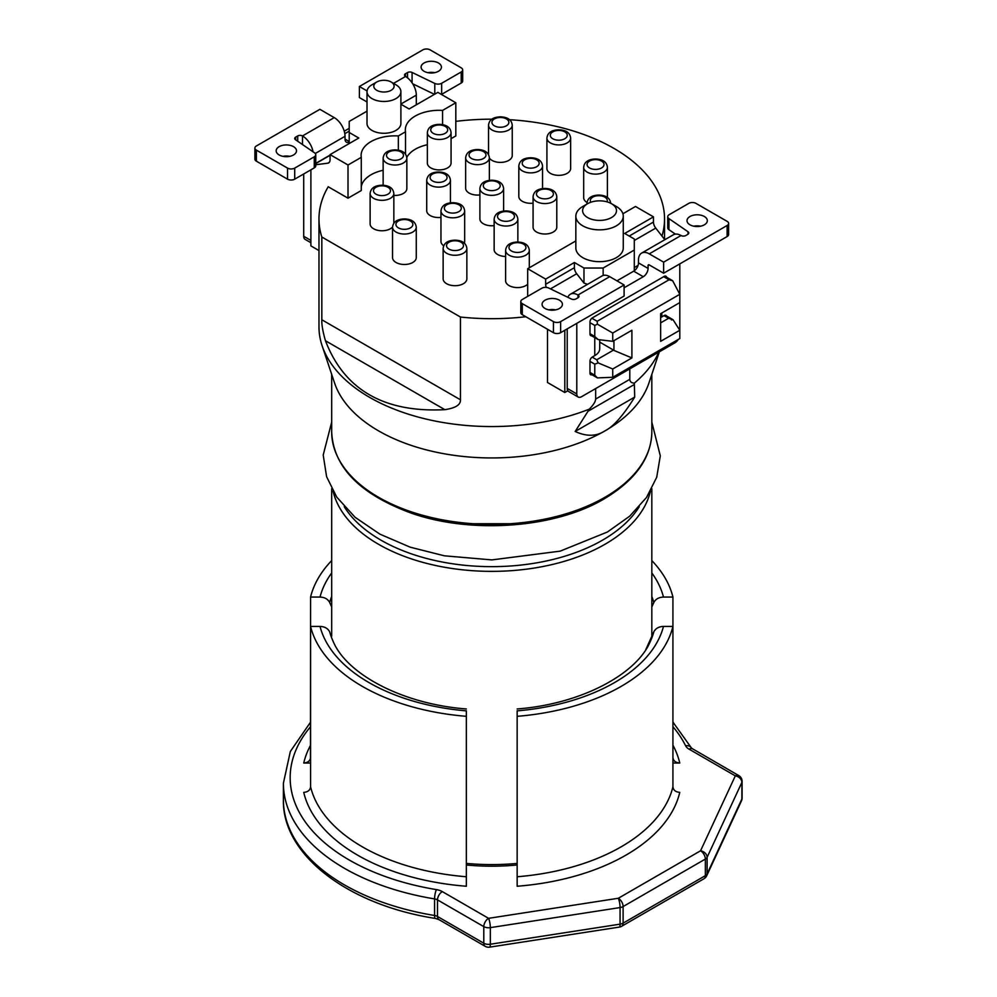 <?xml version="1.0" encoding="UTF-8"?>
<svg xmlns="http://www.w3.org/2000/svg" width="997" height="997" viewBox="0 0 997 997"><rect width="100%" height="100%" fill="white"/><g stroke="black" fill="none" stroke-linecap="round" stroke-linejoin="round"><path stroke-width="1.5" d="M398.339 150.211L398.339 135.941A33.873 19.554 0 0 0 361.113 155.407A33.873 19.554 0 0 0 361.275 157.339L361.275 190.527L348.015 198.179L328.212 186.751A172.78 99.75 0 0 0 318.978 218.929A172.78 99.75 0 0 0 321.832 237.012L460.44 317.034A172.78 99.75 0 0 0 525.793 316.734M383.135 170.275A33.873 19.554 0 0 0 361.275 186.663M427.352 144.739A33.873 19.554 0 0 0 406.801 157.389M451.068 138.683L455.816 135.941L455.816 102.753L437.857 92.385L409.106 108.972L400.894 104.236M455.816 121.36A172.78 99.75 180 0 1 492.007 119.179M509.479 119.702A172.78 99.75 180 0 1 664.538 218.929A172.78 99.75 180 0 1 661.971 236.065M527.687 284.207A11.852 6.842 180 0 1 517.455 287.585A11.852 6.842 180 0 1 505.604 280.743L505.604 250.309A11.852 6.842 0 0 0 517.455 257.164A11.852 6.842 180 0 0 529.307 250.309L529.307 267.782M466.858 278.848A11.852 6.842 180 0 1 454.993 285.703A11.852 6.842 180 0 1 443.142 278.848L443.142 248.427A11.852 6.842 0 0 0 454.993 255.269A11.852 6.842 180 0 0 466.858 248.427L466.858 278.848M416.26 257.625A11.852 6.842 180 0 1 404.396 264.479A11.852 6.842 180 0 1 392.544 257.625L392.544 227.204A11.852 6.842 0 0 0 404.396 234.046A11.852 6.842 180 0 0 416.26 227.204L416.26 257.625M392.544 227.029A11.852 6.842 180 0 1 381.988 230.768A11.852 6.842 180 0 1 370.124 223.914L370.124 193.493A11.852 6.842 0 0 0 381.988 200.335A11.852 6.842 180 0 0 393.84 193.493L393.84 223.328M383.135 185.255L383.135 158.174A11.852 6.842 0 0 0 394.986 165.016A11.852 6.842 180 0 0 406.851 158.174L406.851 188.595A11.852 6.842 180 0 1 394.986 195.449A11.852 6.842 180 0 1 393.84 195.412M451.068 163.059A11.852 6.842 180 0 1 439.216 169.914A11.852 6.842 180 0 1 427.352 163.059L427.352 132.638A11.852 6.842 0 0 0 439.216 139.48A11.852 6.842 180 0 0 451.068 132.638L451.068 163.059M488.53 154.672L488.53 125.136A11.852 6.842 0 0 0 500.394 131.978A11.852 6.842 180 0 0 512.246 125.136L512.246 155.557A11.852 6.842 180 0 1 500.394 162.399A11.852 6.842 180 0 1 489.365 158.074M570.633 168.493A11.852 6.842 180 0 1 558.781 175.347A11.852 6.842 180 0 1 546.917 168.493L546.917 138.072A11.852 6.842 0 0 0 558.781 144.914A11.852 6.842 180 0 0 570.633 138.072L570.633 168.493M587.021 202.466A11.852 6.842 180 0 1 583.681 197.705L583.681 167.284A11.852 6.842 0 0 0 595.545 174.126A11.852 6.842 180 0 0 607.397 167.284L607.397 197.531M505.604 256.478A11.852 6.842 180 0 1 494.138 249.636L494.138 219.203A11.852 6.842 0 0 0 506.002 226.045A11.852 6.842 180 0 0 517.854 219.203L517.854 242.047M443.715 245.785A11.852 6.842 180 0 1 440.961 241.411L440.961 210.978A11.852 6.842 0 0 0 452.825 217.82A11.852 6.842 180 0 0 464.677 210.978L464.677 241.411A11.852 6.842 180 0 1 464.278 243.168M440.961 217.408A11.852 6.842 180 0 1 438.58 217.545A11.852 6.842 180 0 1 426.716 210.703L426.716 180.283A11.852 6.842 0 0 0 438.58 187.124A11.852 6.842 180 0 0 450.432 180.283L450.432 202.865M479.893 194.938A11.852 6.842 180 0 1 477.501 195.076A11.852 6.842 180 0 1 465.649 188.234L465.649 157.8A11.852 6.842 0 0 0 477.501 164.642A11.852 6.842 180 0 0 489.365 157.8L489.365 180.382M533.071 203.164A11.852 6.842 180 0 1 530.678 203.301A11.852 6.842 180 0 1 518.826 196.459L518.826 166.025A11.852 6.842 0 0 0 530.678 172.88A11.852 6.842 180 0 0 542.542 166.025L542.542 188.607M556.787 227.154A11.852 6.842 180 0 1 544.923 234.008A11.852 6.842 180 0 1 533.071 227.154L533.071 196.733A11.852 6.842 0 0 0 544.923 203.575A11.852 6.842 180 0 0 556.787 196.733L556.787 227.154M494.138 225.634A11.852 6.842 180 0 1 491.758 225.771A11.852 6.842 180 0 1 479.893 218.929L479.893 188.508A11.852 6.842 0 0 0 491.758 195.35A11.852 6.842 180 0 0 503.61 188.508L503.61 211.09M460.44 317.034L460.44 399.785C460.751 404.782 455.554 408.085 444.836 409.667C384.082 412.77 344.289 389.802 325.458 340.75C322.779 331.428 321.57 324.424 321.832 319.763L321.832 237.012M318.978 218.929L318.978 326.817A172.78 99.75 0 0 0 322.106 345.71A172.78 99.75 0 0 0 589.364 409.119C593.414 404.956 595.508 401.592 595.658 399.049L595.658 388.568M564.813 330.269L564.813 392.506L547.49 382.499L547.49 329.259M527.687 296.383L527.687 268.716L545.658 279.098L545.658 284.282A6.78 3.913 -120 0 0 546.281 287.385M545.658 279.098L574.397 262.498L574.397 267.695A6.78 3.913 -120 0 0 576.702 273.739L583.98 283.073L587.545 284.332M574.397 262.498L583.98 268.031L603.148 268.031L634.291 250.048L634.291 238.981L624.708 233.448L653.459 216.86L635.488 206.479L622.901 213.757M575.842 240.925L527.687 268.716M575.842 216.162L575.842 247.979A23.716 13.696 0 0 0 590.473 260.628A23.716 13.696 0 0 0 616.32 257.662A23.716 13.696 0 0 0 623.262 247.979L623.262 216.162A23.716 13.696 0 0 0 616.32 206.479L611.535 203.712A16.937 9.783 0 0 0 587.569 203.712L582.784 206.479A23.716 13.696 0 0 0 575.842 216.162A23.716 13.696 0 0 0 590.473 228.811A23.716 13.696 0 0 0 616.32 225.845A23.716 13.696 0 0 0 623.262 216.162M649.259 264.915A1.695 0.972 -120 0 0 648.411 264.828A1.695 0.972 -120 0 0 648.062 265.613L649.259 264.915L663.628 273.215L663.628 262.149L649.259 253.849A15.242 8.799 -120 0 0 641.632 253.101A15.242 8.799 -120 0 0 638.479 260.08L638.479 262.884A6.78 3.913 120 0 1 634.291 270.798L634.291 250.048M653.459 216.86L653.459 222.044A6.78 3.913 -120 0 0 655.752 228.101L664.812 239.716M658.905 352.053A172.78 99.75 180 0 1 634.316 383.172C631.462 382.985 629.954 381.714 629.792 379.346L629.792 368.865M322.106 345.71L334.581 383.035A160.081 92.422 0 0 0 444.849 453.884A160.081 92.422 0 0 0 604.942 430.878C613.479 426.641 623.399 415.375 634.715 397.08L575.169 431.464C586.485 436.698 596.418 436.499 604.942 430.878A160.081 92.422 180 0 0 648.922 383.035L659.366 351.791M575.169 431.464L589.364 409.119M634.316 383.172L634.715 397.08M517.156 864.985A153.301 88.509 180 0 1 466.347 864.985M517.156 863.414A160.081 92.422 180 0 1 466.347 863.414M564.813 392.506L567.829 390.762A6.78 3.913 -60 0 0 568.614 391.497L578.198 397.03A6.78 3.913 120 0 0 581.587 396.694L675.019 342.756A6.78 3.913 120 0 0 678.222 339.478M567.829 390.762A6.78 3.913 120 0 1 567.218 388.394L576.789 393.927A6.78 3.913 120 0 0 578.198 397.03M567.218 388.394L567.218 328.885M576.789 393.927L576.789 323.352M583.98 268.031L583.98 283.073M603.148 268.031L603.148 275.459M616.956 280.842L633.693 271.184A6.78 3.913 -60 0 0 634.291 270.798M624.11 287.784L643.277 276.717L633.693 271.184M648.062 265.613L648.062 268.417A6.78 3.913 -60 0 1 643.277 276.717M663.628 262.149L727.112 225.496A5.085 2.929 0 0 0 728.608 223.428A5.085 2.929 0 0 0 727.112 221.346L695.968 203.376A5.085 2.929 0 0 0 688.79 203.376L669.236 214.667A5.085 2.929 0 0 0 667.741 216.735A5.085 2.929 0 0 0 668.937 218.617L687.992 231.728A3.39 1.957 180 0 1 688.777 232.986A3.39 1.957 180 0 1 687.793 234.37L685.799 235.529A3.39 1.957 180 0 1 681.001 235.529A15.242 8.799 -120 0 0 673.374 234.769L641.632 253.101M689.986 224.811A10.169 5.87 0 0 0 701.065 226.082A10.169 5.87 0 0 0 707.334 220.661A10.169 5.87 0 0 0 704.356 216.511A10.169 5.87 0 0 0 693.276 215.24A10.169 5.87 0 0 0 687.008 220.661A10.169 5.87 0 0 0 689.986 224.811M663.628 273.215L727.112 236.563A5.085 2.929 180 0 0 728.608 234.494L728.608 223.428M668.937 218.617L668.937 229.684A5.085 2.929 180 0 1 667.741 227.802L667.741 216.735M668.937 229.684L675.368 234.108M700.555 226.194A10.169 5.87 0 0 0 693.787 226.194M679.804 263.881L679.804 294.302L612.731 333.035L612.731 341.335L631.899 330.269L631.899 357.935L612.731 368.99L612.731 377.29L679.804 338.569L679.804 330.269L660.637 341.335L660.637 313.669L679.804 302.602L679.804 330.269L673.025 319.701L668.613 318.28L660.637 322.878M599.72 339.778L599.72 348.701A16.937 9.783 180 0 1 594.76 355.617L592.368 357.001A3.39 1.957 -60 0 0 589.975 361.151L589.975 373.19A3.39 1.957 -60 0 0 590.673 374.735A3.39 1.957 -60 0 0 591.981 374.76M661.834 312.983L661.834 316.896L664.239 315.513A3.39 1.957 -60 0 1 665.921 315.339A3.39 1.957 -60 0 1 666.407 315.85M591.483 335.74A3.39 1.957 -60 0 1 590.673 335.59A3.39 1.957 -60 0 1 589.975 334.045L589.975 322.006A3.39 1.957 -60 0 1 592.368 317.856L664.239 276.368A3.39 1.957 -60 0 1 665.921 276.206A3.39 1.957 -60 0 1 666.582 277.228M522.291 303.649L522.291 314.703A5.085 2.929 180 0 1 520.808 312.634L520.808 301.568A5.085 2.929 0 0 0 522.291 303.649L553.435 321.62A5.085 2.929 0 0 0 560.626 321.62L624.11 284.968L609.728 276.668A15.242 8.799 -120 0 0 602.113 275.92L570.371 294.24A15.242 8.799 60 0 1 577.998 295A3.39 1.957 180 0 1 578.983 296.383A3.39 1.957 180 0 1 577.998 297.767L575.992 298.913A3.39 1.957 180 0 1 571.418 299.038L548.711 288.033A5.085 2.929 0 0 0 541.845 288.208L522.291 299.499A5.085 2.929 0 0 0 520.808 301.568M522.291 314.703L553.435 332.686A5.085 2.929 180 0 0 560.626 332.686L624.11 296.034L624.11 284.968M555.628 309.868A10.169 5.87 0 0 0 548.849 309.868M567.879 297.318A15.242 8.799 60 0 1 570.371 294.24M545.047 308.484A10.169 5.87 0 0 0 556.127 309.755A10.169 5.87 0 0 0 562.408 304.334A10.169 5.87 0 0 0 559.429 300.184A10.169 5.87 0 0 0 548.35 298.913A10.169 5.87 0 0 0 542.081 304.334A10.169 5.87 0 0 0 545.047 308.484M599.72 342.121L613.516 350.084L596.742 359.767L598.188 362.908L594.773 364.154L594.773 375.221L597.402 377.888L612.731 377.29M664.712 276.144L672.663 280.743L669.037 279.796L597.166 321.283L597.402 324.187L594.773 325.433L594.773 336.5L598.188 339.591L612.731 341.335M590.137 334.967L598.188 339.591M661.834 316.896A16.937 9.783 180 0 1 660.637 317.52M671.43 319.9L673.025 319.701L665.248 315.189M679.804 302.602L679.804 294.302L672.663 280.743M631.899 357.935L613.94 350.421L613.94 340.638M598.188 362.908L612.731 368.99M597.402 324.187L612.731 333.035M310.89 169.826L310.89 245.898L318.978 250.571M416.297 104.822L416.297 95.151A15.242 8.799 -120 0 0 405.517 76.47A3.39 1.957 180 0 1 404.52 75.087A3.39 1.957 180 0 1 405.517 73.703L407.511 72.557A3.39 1.957 180 0 1 412.085 72.445L434.792 83.436A5.085 2.929 0 0 0 441.659 83.274L461.212 71.983A5.085 2.929 0 0 0 462.695 69.902A5.085 2.929 0 0 0 461.212 67.833L430.068 49.85A5.085 2.929 0 0 0 422.878 49.85L359.394 86.502L367.058 90.926M442.556 124.675L442.556 110.405L455.816 102.753M442.556 110.405A33.873 19.554 0 0 0 405.33 129.872A33.873 19.554 0 0 0 405.505 131.803L405.505 154.236M367.008 111.153L349.212 121.422L349.212 132.489L358.795 138.022L330.057 154.622L348.015 164.991L361.275 157.339M398.339 135.941L405.505 131.803M367.008 91.687L367.008 123.503A16.937 9.783 0 0 0 377.464 132.539A16.937 9.783 0 0 0 395.934 130.408A16.937 9.783 0 0 0 400.894 123.503L400.894 91.687A16.937 9.783 0 0 0 395.934 84.77L391.136 82.003A10.169 5.87 0 0 0 376.766 82.003L371.968 84.77A16.937 9.783 0 0 0 367.008 91.687A16.937 9.783 0 0 0 377.464 100.722A16.937 9.783 0 0 0 395.934 98.603A16.937 9.783 0 0 0 400.894 91.687M349.212 143.556L349.212 132.489M295.71 139.879L295.71 137.1A3.39 1.957 180 0 0 294.726 138.483A3.39 1.957 180 0 0 295.511 139.742L314.566 152.853A5.085 2.929 0 0 1 315.762 154.734A5.085 2.929 0 0 1 314.267 156.816L294.713 168.107A5.085 2.929 0 0 1 287.535 168.107L256.391 150.123A5.085 2.929 0 0 1 254.896 148.042A5.085 2.929 0 0 1 256.391 145.973L319.875 109.321L334.244 117.621A15.242 8.799 60 0 1 345.024 136.29L345.024 139.094L349.212 141.524M349.212 142.172A6.78 3.913 -60 0 1 346.433 142.197A6.78 3.913 -60 0 1 345.024 139.094M315.762 164.729L327.751 163.209A6.78 3.913 -120 0 0 328.649 162.91A6.78 3.913 -120 0 0 330.057 159.807L330.057 154.622M348.015 198.179L348.015 164.991M303.699 173.977L303.699 236.264A6.78 3.913 -60 0 0 305.107 239.367L310.89 242.707M349.212 131.143L344.812 133.685M412.708 83.81L434.455 94.341M441.659 83.274L441.659 94.329A5.085 2.929 180 0 1 441.434 94.453M441.659 94.329L461.212 83.038A5.085 2.929 180 0 0 462.695 80.969L462.695 69.902M359.394 86.502L359.394 97.569L367.008 101.968M434.655 72.669A10.169 5.87 0 0 0 427.875 72.669M438.456 62.985A10.169 5.87 0 0 0 427.377 61.714A10.169 5.87 0 0 0 421.095 67.135A10.169 5.87 0 0 0 424.074 71.286A10.169 5.87 0 0 0 435.153 72.557A10.169 5.87 0 0 0 441.422 67.135A10.169 5.87 0 0 0 438.456 62.985M295.71 137.1L297.717 135.941A3.39 1.957 180 0 1 302.502 135.941A15.242 8.799 60 0 1 313.033 151.793M293.517 146.659A10.169 5.87 0 0 0 282.438 145.388A10.169 5.87 0 0 0 276.169 150.809A10.169 5.87 0 0 0 279.148 154.959A10.169 5.87 0 0 0 290.227 156.23A10.169 5.87 0 0 0 296.495 150.809A10.169 5.87 0 0 0 293.517 146.659M256.391 150.123L256.391 161.19A5.085 2.929 180 0 1 254.896 159.109L254.896 148.042M256.391 161.19L287.535 179.161A5.085 2.929 180 0 0 294.713 179.161L314.267 167.882A5.085 2.929 180 0 0 315.762 165.801L315.762 154.734M289.716 156.342A10.169 5.87 0 0 0 282.949 156.342M344.252 131.205L349.212 128.339M371.968 84.77L376.766 82.003A10.169 5.87 0 0 0 376.766 90.303A10.169 5.87 0 0 0 391.136 90.303A10.169 5.87 0 0 0 391.136 82.003M582.784 206.479L587.569 203.712A16.937 9.783 0 0 0 587.569 217.545A16.937 9.783 0 0 0 611.535 217.545A16.937 9.783 0 0 0 611.535 203.712M310.578 786.832A182.95 105.62 0 0 0 466.347 876.762L466.347 886.246A189.717 109.533 180 0 1 303.736 792.366C307.899 792.029 310.179 790.185 310.578 786.832L310.578 626.403L320.025 626.403C324.673 626.602 327.901 628.422 329.683 631.861A164.044 94.715 0 0 0 333.235 641.557C346.582 673.723 401.617 704.007 466.347 708.967M672.925 745.195A189.717 109.533 180 0 1 679.767 763.029L672.925 763.029M517.156 886.246L517.156 876.762A182.95 105.62 0 0 0 672.925 786.832C673.324 790.185 675.605 792.029 679.767 792.366A189.717 109.533 180 0 1 517.156 886.246L517.156 867.739M310.578 763.029L303.736 763.029A189.717 109.533 180 0 1 310.578 745.195M310.578 726.676A201.581 116.375 0 0 0 436.437 889.611A13.547 7.826 180 0 1 442.294 891.605L488.58 918.324A6.78 3.913 120 0 0 483.794 926.624A6.78 3.913 0 0 0 490.337 927.634L620.072 907.569A6.78 3.913 0 0 0 623.113 906.547L705.353 859.065A6.78 3.913 0 0 0 707.11 857.32L741.868 782.408A6.78 3.913 0 0 0 742.104 781.399A6.78 6.78 0 0 0 738.715 775.529L691.669 748.286M741.469 800.853L706.711 875.752A6.78 5.346 -155.1 0 0 707.11 873.92L741.868 799.008A6.78 3.913 180 0 0 742.104 797.999A6.78 6.78 0 0 1 741.469 800.853A6.78 5.346 -155.1 0 0 741.868 799.008L741.868 782.408A6.78 5.346 24.9 0 0 735.325 775.865L700.567 850.777L618.327 898.26L488.58 918.324A6.78 1.433 81.2 0 1 490.337 927.634L490.337 944.234A6.78 3.913 180 0 1 483.794 943.224L483.794 926.624L437.509 899.905L437.509 916.492A6.78 3.913 0 0 0 434.567 915.495A208.348 120.288 180 0 1 283.397 799.831L283.397 783.231A208.348 120.288 0 0 0 434.567 898.908A6.78 3.913 180 0 1 437.509 899.905A6.78 3.913 120 0 1 442.294 891.605M706.711 875.752A6.78 6.78 0 0 1 703.944 878.768A6.78 3.913 -120 0 0 705.353 875.665L623.113 923.147A6.78 3.913 180 0 1 620.072 924.157A6.78 1.433 -98.8 0 1 619.361 927.085L489.614 947.15A6.78 6.78 0 0 1 485.19 946.327A6.78 3.913 -60 0 1 483.794 943.224L437.509 916.492A6.78 3.913 -60 0 0 438.904 919.595L435.328 918.424A6.78 1.52 -80.6 0 1 434.567 915.495L434.567 898.908A6.78 1.52 99.4 0 1 436.437 889.611M489.614 947.15A6.78 1.433 -98.8 0 0 490.337 944.234L620.072 924.157L620.072 907.569A6.78 1.433 81.2 0 0 618.327 898.26A6.78 3.913 60 0 1 623.113 906.547L623.113 923.147A6.78 3.913 -120 0 1 621.704 926.25L703.944 878.768M672.925 726.676A201.581 116.375 0 0 1 685.587 745.756A13.547 7.826 180 0 0 689.039 749.146L735.325 775.865A6.78 3.913 -60 0 1 738.715 775.529M466.347 710.749L466.347 886.246M679.767 763.029C675.605 762.693 673.324 760.848 672.925 757.496L673.05 758.567M645.769 649.683L653.82 631.861C655.602 628.422 658.83 626.602 663.479 626.403L672.925 626.403L672.925 597.053L663.479 597.053C658.83 597.265 655.602 599.085 653.82 602.524L651.826 606.924M331.677 606.924L329.683 602.524C327.901 599.085 324.673 597.265 320.025 597.053L310.578 597.053A182.95 105.62 0 0 1 331.677 560.588M310.578 626.403A182.95 105.62 0 0 0 466.347 716.32M517.156 876.762L517.156 716.32A182.95 105.62 0 0 0 672.925 626.403L672.925 786.832M517.156 716.32L517.156 710.749M672.925 597.053A182.95 105.62 0 0 0 651.826 560.588M310.453 758.567L310.578 597.053M310.578 757.496C310.179 760.848 307.899 762.693 303.736 763.029M321.832 319.763L460.44 399.785M325.458 340.75L444.836 409.667M545.658 284.282L574.397 267.695M634.291 267.57L638.055 265.389M655.752 228.101L634.291 240.489M653.459 222.044L629.207 236.052M651.826 431.925C651.315 457.847 635.45 480.143 604.244 498.824C555.192 528.123 471.656 534.342 411.425 513.181C359.954 494.263 333.372 467.169 331.677 431.925A160.081 92.422 0 0 0 430.492 517.306A160.081 92.422 0 0 0 604.942 497.279A160.081 92.422 0 0 0 651.826 431.925L651.826 374.361M639.264 506.7A156.691 90.465 180 0 1 602.549 540.15A156.691 90.465 180 0 1 344.239 506.7M650.38 491.359A160.081 92.422 180 0 1 604.942 544.3A160.081 92.422 180 0 1 440.587 566.52A160.081 92.422 180 0 1 333.123 491.359M634.204 384.58L588.355 411.063M629.792 379.346L595.658 399.049M550.469 288.881L576.702 273.739M648.062 268.417L638.479 262.884M649.259 253.849L681.001 235.529M727.112 225.496L727.112 236.563M687.992 234.245L687.992 231.728M594.76 337.634L594.76 355.617M577.998 297.767L577.998 295L609.728 276.668M560.626 321.62L560.626 332.686M553.435 321.62L553.435 332.686M589.975 372.454L594.773 375.221M589.975 361.388L594.773 364.154M592.168 357.125L596.742 359.767M589.975 333.721L594.773 336.5M589.975 322.667L594.773 325.433M591.857 318.217L597.166 321.283M663.666 276.692L669.037 279.796M664.027 315.625L668.613 318.28M416.297 95.151L400.894 104.037M345.024 136.29L315.264 153.476M330.057 155.308L315.762 163.558M327.751 163.209L329.346 162.287M310.89 240.414L303.699 236.264M393.528 83.387L405.517 76.47L405.517 73.703M334.244 117.621L302.502 135.941L302.502 144.553M287.535 168.107L287.535 179.161M294.713 168.107L294.713 179.161M314.267 156.816L314.267 167.882M297.717 141.25L297.717 135.941M461.212 71.983L461.212 83.038M434.792 83.436L434.792 94.142M412.085 82.851L412.085 72.445M407.511 77.841L407.511 72.557M517.455 242.657A8.475 4.885 0 0 0 508.981 247.543A8.475 4.885 0 0 0 517.455 252.44A8.475 4.885 180 0 0 525.93 247.543A8.475 4.885 180 0 0 517.455 242.657M454.993 240.763A8.475 4.885 0 0 0 446.531 245.661A8.475 4.885 0 0 0 454.993 250.546A8.475 4.885 180 0 0 463.468 245.661A8.475 4.885 180 0 0 454.993 240.763M404.396 219.539A8.475 4.885 0 0 0 395.934 224.437A8.475 4.885 0 0 0 404.396 229.322A8.475 4.885 180 0 0 412.87 224.437A8.475 4.885 180 0 0 404.396 219.539M381.988 185.828A8.475 4.885 0 0 0 373.514 190.726A8.475 4.885 0 0 0 381.988 195.611A8.475 4.885 180 0 0 390.45 190.726A8.475 4.885 180 0 0 381.988 185.828M394.986 150.51A8.475 4.885 0 0 0 386.524 155.407A8.475 4.885 0 0 0 394.986 160.293A8.475 4.885 180 0 0 403.461 155.407A8.475 4.885 180 0 0 394.986 150.51M439.216 124.986A8.475 4.885 0 0 0 430.741 129.872A8.475 4.885 0 0 0 439.216 134.757A8.475 4.885 180 0 0 447.678 129.872A8.475 4.885 180 0 0 439.216 124.986M500.394 117.472A8.475 4.885 0 0 0 491.92 122.369A8.475 4.885 0 0 0 500.394 127.255A8.475 4.885 180 0 0 508.856 122.369A8.475 4.885 180 0 0 500.394 117.472M558.781 130.42A8.475 4.885 0 0 0 550.307 135.305A8.475 4.885 0 0 0 558.781 140.191A8.475 4.885 180 0 0 567.243 135.305A8.475 4.885 180 0 0 558.781 130.42M595.545 159.632A8.475 4.885 0 0 0 587.071 164.517A8.475 4.885 0 0 0 595.545 169.403A8.475 4.885 180 0 0 604.008 164.517A8.475 4.885 180 0 0 595.545 159.632M586.959 204.073L586.959 203.338A11.852 6.842 0 0 0 587.021 204.036M606.999 201.843A8.475 4.885 180 0 0 598.811 195.686A8.475 4.885 0 0 0 590.847 202.241M506.002 211.551A8.475 4.885 0 0 0 497.528 216.436A8.475 4.885 0 0 0 506.002 221.322A8.475 4.885 180 0 0 514.464 216.436A8.475 4.885 180 0 0 506.002 211.551M452.825 203.326A8.475 4.885 0 0 0 444.35 208.211A8.475 4.885 0 0 0 452.825 213.096A8.475 4.885 180 0 0 461.299 208.211A8.475 4.885 180 0 0 452.825 203.326M438.58 172.618A8.475 4.885 0 0 0 430.106 177.516A8.475 4.885 0 0 0 438.58 182.401A8.475 4.885 180 0 0 447.042 177.516A8.475 4.885 180 0 0 438.58 172.618M477.501 150.148A8.475 4.885 0 0 0 469.039 155.034A8.475 4.885 0 0 0 477.501 159.931A8.475 4.885 180 0 0 485.975 155.034A8.475 4.885 180 0 0 477.501 150.148M530.678 158.373A8.475 4.885 0 0 0 522.216 163.259A8.475 4.885 0 0 0 530.678 168.157A8.475 4.885 180 0 0 539.153 163.259A8.475 4.885 180 0 0 530.678 158.373M544.923 189.069A8.475 4.885 0 0 0 536.461 193.966A8.475 4.885 0 0 0 544.923 198.852A8.475 4.885 180 0 0 553.397 193.966A8.475 4.885 180 0 0 544.923 189.069M491.758 180.843A8.475 4.885 0 0 0 483.283 185.741A8.475 4.885 0 0 0 491.758 190.626A8.475 4.885 180 0 0 500.22 185.741A8.475 4.885 180 0 0 491.758 180.843M707.11 873.92L707.11 857.32A6.78 5.346 24.9 0 0 700.567 850.777A6.78 3.913 60 0 1 705.353 859.065L705.353 875.665A6.78 3.913 180 0 0 707.11 873.92M689.039 749.146A6.78 3.913 -60 0 1 692.429 748.809M685.587 745.756A6.78 5.321 -26.3 0 1 691.619 748.211L672.925 722.09M517.156 708.967C581.887 704.007 636.921 673.723 650.268 641.557A164.044 94.715 0 0 0 653.82 631.861M653.82 602.524A164.044 94.715 0 0 0 651.826 596.48M331.677 596.48A164.044 94.715 0 0 0 329.683 602.524M320.025 626.403A173.59 100.223 0 0 0 466.347 710.873M517.156 710.873A173.59 100.223 0 0 0 663.479 626.403M663.479 597.053A173.59 100.223 0 0 0 651.826 572.951M331.677 572.951A173.59 100.223 0 0 0 320.025 597.053M664.538 239.355L664.538 218.929M331.677 431.925L331.677 374.361M458.371 523.724L525.132 523.724M331.677 422.155L323.202 455.031L326.592 476.666L336.687 497.029L355.082 517.281L379.894 534.143L410.153 547.166L444.326 555.803L491.882 559.903L560.164 551.142L607.422 531.999L629.73 516.147L646.542 497.441L656.711 477.276L660.301 455.841L651.826 422.155M651.826 636.26L651.826 488.717M331.677 636.26L331.677 488.717M590 373.613L597.402 377.888M330.057 155.096L315.762 163.346M505.604 250.309C506.214 245.025 510.165 242.271 517.455 242.034C524.746 242.271 528.697 245.025 529.307 250.309M443.142 248.427C443.752 243.131 447.703 240.377 454.993 240.152C462.284 240.377 466.235 243.131 466.858 248.427M392.544 227.204C393.154 221.907 397.105 219.153 404.396 218.929C411.686 219.153 415.637 221.907 416.26 227.204M370.124 193.493C370.747 188.196 374.698 185.442 381.988 185.218C389.279 185.442 393.229 188.196 393.84 193.493M383.135 158.174C383.745 152.877 387.696 150.123 394.986 149.886C402.277 150.123 406.228 152.877 406.851 158.174M427.352 132.638C427.975 127.342 431.925 124.588 439.216 124.363C446.506 124.588 450.457 127.342 451.068 132.638M488.53 125.136C489.153 119.839 493.104 117.085 500.394 116.848C507.685 117.085 511.635 119.839 512.246 125.136M546.917 138.072C547.54 132.775 551.491 130.021 558.781 129.797C566.072 130.021 570.022 132.775 570.633 138.072M583.681 167.284C584.304 161.988 588.255 159.233 595.545 159.009C602.836 159.233 606.787 161.988 607.397 167.284M586.959 203.338C587.569 198.054 591.52 195.287 598.811 195.063C606.101 195.287 610.052 198.054 610.675 203.338M494.138 219.203C494.761 213.919 498.712 211.152 506.002 210.928C513.293 211.152 517.244 213.919 517.854 219.203M440.961 210.978C441.584 205.681 445.534 202.927 452.825 202.703C460.115 202.927 464.066 205.681 464.677 210.978M426.716 180.283C427.339 174.986 431.29 172.232 438.58 171.995C445.871 172.232 449.821 174.986 450.432 180.283M465.649 157.8C466.26 152.516 470.21 149.749 477.501 149.525C484.791 149.749 488.742 152.516 489.365 157.8M518.826 166.025C519.437 160.741 523.388 157.975 530.678 157.75C537.969 157.975 541.919 160.741 542.542 166.025M533.071 196.733C533.682 191.436 537.645 188.682 544.923 188.445C552.213 188.682 556.176 191.436 556.787 196.733M479.893 188.508C480.504 183.211 484.467 180.457 491.758 180.22C499.036 180.457 502.999 183.211 503.61 188.508M742.104 797.999L742.104 781.399M619.361 927.085A6.78 6.78 0 0 0 621.704 926.25M310.578 722.09L290.326 751.501L283.397 783.231M435.328 918.424C347.579 904.827 282.089 854.479 283.397 799.831M485.19 946.327L438.904 919.595"/></g></svg>
